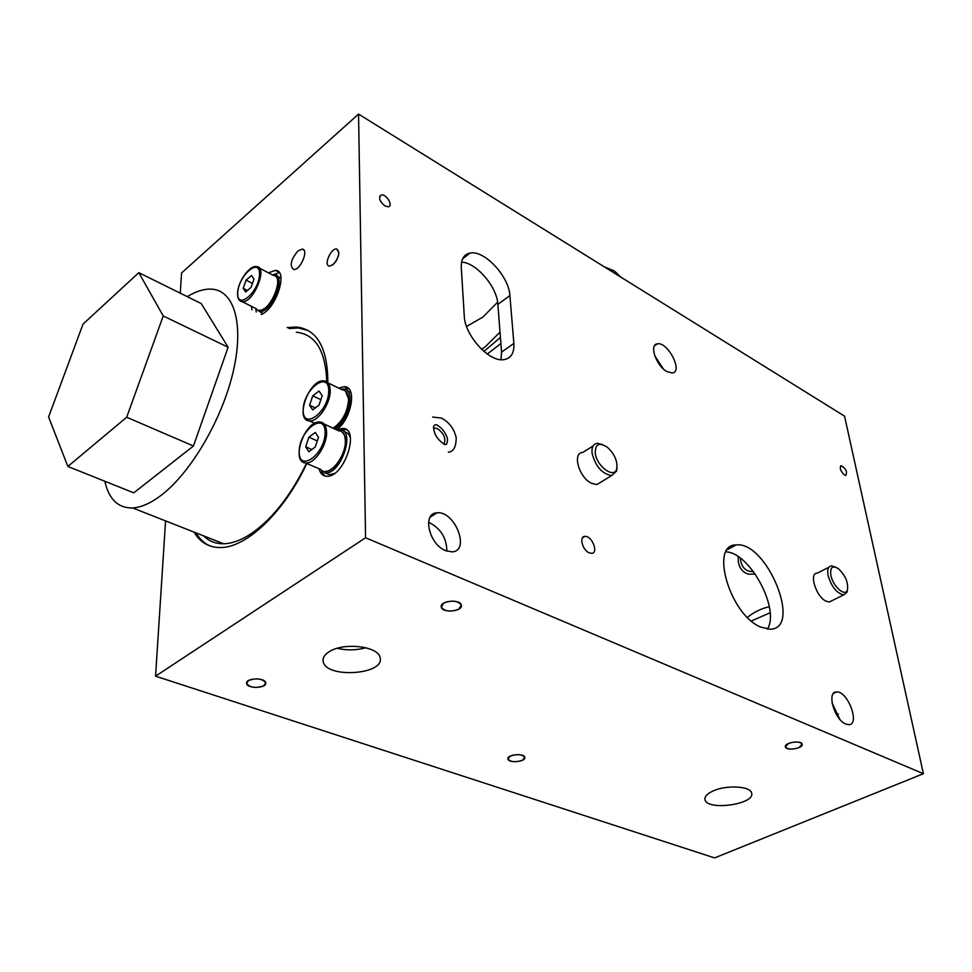 <?xml version="1.0" encoding="UTF-8"?>
<svg xmlns="http://www.w3.org/2000/svg" width="972" height="972" viewBox="0 0 972 972"><rect width="100%" height="100%" fill="white"/><g stroke="black" fill="none" stroke-linecap="round" stroke-linejoin="round"><path stroke-width="1.46" d="M844.559 416.162L923.4 773.712L365.569 537.759L358.547 114.089L844.559 416.162M165.58 520.907L155.556 676.172L714.602 857.912L923.4 773.712M180.27 293.192L181.57 272.962L358.547 114.089M336.834 429.964L342.472 428.458C360.673 427.546 344.477 477.556 326.847 476.244C322.85 476.086 320.238 473.558 319.023 468.65M306.909 463.255C284.359 512.013 246.536 547.795 220.486 547.54C208.98 547.601 200.171 542.461 194.048 532.109M287.153 327.613L296.314 327.005C317.127 329.289 327.649 347.867 327.868 382.774M338.645 388.083L344.173 386.674C357.344 386.03 351.767 418.883 336.604 429.855M297.967 250.922L302.171 249.099C309.266 249.282 300.324 270.666 293.629 269.499C289.364 265.781 290.81 259.585 297.967 250.922M268.43 272.816L275.428 270.374C288.635 270.228 276.121 309.181 261.128 314.503M251.894 309.861L251.469 306.338M333.056 264.615L329.472 266.109C323.275 265.927 330.82 247.945 336.652 248.966C340.358 252.137 339.167 257.349 333.056 264.615M155.556 676.172L365.569 537.759M713.132 790.953C726.534 784.732 750.785 786.129 751.635 793.103C755.378 804.415 706.668 811.11 704.992 799.579C704.469 796.542 707.179 793.662 713.132 790.953M329.253 651.69C343.772 641.994 378.934 646.344 380.101 657.777C384.973 674.823 325.596 678.687 323.178 661.47C322.534 657.898 324.563 654.642 329.253 651.69M248.455 680.558C256.353 677.776 262.1 678.505 265.696 682.769C267.276 688.31 247.338 689.112 246.645 683.523L248.455 680.558M510.239 756.082C517.213 753.81 522.061 754.223 524.771 757.334C526.168 761.769 508.538 763.506 507.931 758.986L510.239 756.082M788.571 743.434C795.339 741.259 799.871 741.527 802.143 744.2C803.601 748.44 786.069 751.222 785.4 746.861L788.571 743.434M443.779 603.053C452.041 599.955 457.897 600.66 461.348 605.143C463.231 611.461 442.224 613.453 441.276 607.05L443.779 603.053M844.486 475.004C840.44 471.055 839.371 467.957 841.242 465.722C845.968 468.65 847.487 471.87 845.798 475.393L844.486 475.004M384.961 205.967C379.457 201.24 378.254 197.583 381.34 195.008C386.346 193.72 393.611 206.076 388.253 206.793L384.961 205.967M589.117 552.801C582.422 550.067 578.911 536.398 584.865 536.386C591.863 535.414 598.983 553.177 591.632 553.347L589.117 552.801M760.505 627.013C729.632 614.365 709.451 544.065 736.071 544.952C766.531 540.651 802.896 628.848 770.152 629.236L760.505 627.013M831.898 600.72L829.323 601.996L826.066 601.182C816.018 596.759 808.643 572.86 817.306 573.128L828.946 567.186M601.097 482.015L596.905 484.566L591.571 483.339C579.008 477.714 571.973 452.697 582.75 452.466L593.139 445.929M513.86 343.432L509.899 295.549C509.012 276.352 484.263 249.78 470.023 253.085C463.911 254.385 460.995 259.184 461.275 267.494L464.276 315.961C464.713 335.619 489.609 362.702 504.103 359.616C511.151 358.243 514.395 352.848 513.86 343.432L501.564 352.143L497.883 304.37C497.093 286.91 476.304 262.574 461.566 262.112M845.749 724.031C834.365 719.827 826.346 691.335 836.6 691.979C847.863 690.825 860.536 725.063 848.592 724.662L845.749 724.031M445.528 550.614C428.895 544.296 421.957 513.07 436.902 512.852C454.775 510.276 470.788 551.185 452.016 551.865L445.528 550.614M666.828 371.535C656.076 365.812 648.834 344.185 657.449 343.821C668.019 341.682 683.486 372.24 672.162 373.005L666.828 371.535M753.434 571.56L749.704 571.378C743.993 569.823 740.895 565.449 740.445 558.256M751.332 620.974L770.103 612.785M836.88 715.295L838.435 714.031M663.244 368.825L654.691 355.643M446.841 551.124C446.646 537.747 440.547 528.124 428.531 522.243M839.844 719.341L832.117 703.145M500.981 359.689L501.564 352.143M767.382 629.115C780.322 609.152 749.728 552.388 725.999 551.865M433.451 427.899L437.351 428.603C443.84 433.22 446.112 438.311 444.143 443.888M255.843 309.084L256.244 312.048M279.28 272.634L273.193 274.772M308.015 330.419L298.197 327.953L289.012 328.56M196.004 532.887C199.637 539.059 204.339 543.433 210.098 545.997M348.681 388.642L344.513 389.165M321.671 471.627L324.988 476.001M346.299 429.673L340.82 430.025M337.272 648.3C346.834 650.56 356.36 650.377 365.849 647.729M500.434 337.442L483.922 351.427M747.395 617.342C754.333 611.91 761.647 608.375 769.314 606.722M306.593 463.109C291.466 494.298 273.667 517.347 253.206 532.267C242.526 539.715 232.673 543.555 223.657 543.773C215.675 543.87 208.992 541.234 203.598 535.876M296.339 332.242C315.45 334.222 325.596 350.746 326.774 381.802M104.842 481.262C108.888 499.304 118.159 508.21 132.666 507.955C141.28 507.42 150.842 503.156 161.364 495.149C191.144 472.501 222.6 418.531 233.414 370.697C244.373 322.777 233.645 289.425 210.705 289.109C203.525 288.963 195.7 291.479 187.244 296.642M138.814 272.658L83.045 324.089L48.6 416.976L67.87 466.463L126.688 417.231L163.235 315.973L138.814 272.658L201.253 303.58L228.116 347.235L163.235 315.973M67.87 466.463L133.784 492.84L193.44 446.014L126.688 417.231M193.44 446.014L228.116 347.235M620.537 276.923L614.511 271.054L604.195 266.765M347.539 390.938L350.856 392.275M341.014 389.25L343.323 388.994C355.946 388.375 349.24 420.803 334.866 429.041M312.765 395.823L319.047 391.048L322.206 395.665L319.023 405.13L312.692 409.892L309.594 405.215L312.765 395.823L320.857 399.699M309.594 405.215L315.317 407.924M344.052 431.787C347.296 432.139 349.446 434.35 350.503 438.433M334.404 473.449L329.605 474.737L325.134 472.914M337.296 430.183L339.641 429.891C356.031 429.065 341.403 474.117 325.559 472.939L319.496 468.868M308.914 437.145L315.305 432.431L318.5 437.339L315.244 447.023L308.829 451.713L305.682 446.743L308.914 437.145L317.273 440.972M305.682 446.743L311.818 449.526M755.232 574.027L748.792 574.209C743.13 572.787 739.668 568.742 738.392 562.071L738.161 556.652M338.936 252.635C337.697 260.192 334.55 264.676 329.472 266.109C323.275 265.927 330.82 247.945 336.652 248.966L338.936 252.635M277.397 276.267L281.005 278.162M263.12 313.47L260.18 311.963M272.452 274.918L274.469 274.736C287.08 274.833 271.443 313.506 259.512 311.635L255.515 308.379M243.194 288.32L246.086 280.106L251.456 275.489L253.971 279.098L251.068 287.384L245.661 291.977L243.194 288.32L247.423 290.482M246.086 280.106L252.465 283.399M458.796 609.165C450.571 612.239 444.726 611.534 441.276 607.05C439.368 600.745 460.449 598.752 461.348 605.143L458.796 609.165M263.862 685.746C255.976 688.516 250.241 687.775 246.645 683.523C245.041 677.982 265.052 677.192 265.696 682.769L263.862 685.746M522.438 760.262C515.464 762.51 510.628 762.084 507.931 758.986C506.497 754.564 524.187 752.814 524.771 757.334L522.438 760.262M798.935 747.65C792.18 749.801 787.672 749.546 785.4 746.861C783.906 742.644 801.487 739.838 802.143 744.2L798.935 747.65M500.908 343.541L487.276 354.027M466.293 254.494L467.641 254.931M500.021 332.145L484.979 347.028L481.59 349.325M466.56 326.446L482.89 317.091L497.628 302.183M602.944 444.739L597.27 443.317C593.321 443.949 591.583 447.156 592.033 452.916C595.386 466.268 601.911 473.826 611.607 475.6L616.637 470.995L617.001 467.35M595.241 452.709C596.249 466.22 614.559 479.548 616.77 468.54C617.682 461.02 614.511 453.9 607.257 447.193C599.335 442.139 595.326 443.973 595.241 452.709M835.422 567.077L831.485 565.886C828.217 566.372 827.075 569.531 828.047 575.363C831.485 586.76 836.685 593.26 843.66 594.888L846.928 592.398L847.487 589.785M830.853 575.181C832.725 586.128 845.033 597.185 847.365 590.101C848.532 582.69 845.519 575.533 838.338 568.632C832.457 565.145 829.967 567.332 830.853 575.181M497.883 304.37L509.899 295.549M328.743 390.732C328.84 411.8 302.742 431.155 303.191 410.05C303.179 389.529 328.706 369.858 328.743 390.732M330.188 390.635C330.006 384.487 327.892 381.231 323.846 380.878C308.938 378.971 294.091 421.107 309.837 420.912C318.16 421.714 330.638 403.234 330.188 390.635M306.508 419.783L314.794 423.221M327.977 382.883L342.108 389.784C346.19 390.173 348.353 393.429 348.584 399.541C347.514 412.164 342.351 421.714 333.08 428.202M333.882 427.741C342.752 421.593 347.697 412.48 348.729 400.403M325.134 432.467C325.195 454.301 298.696 473.352 299.194 451.506C299.218 430.268 325.134 410.84 325.134 432.467M326.604 432.37C326.41 425.785 324.15 422.322 319.812 422.006C304.394 420.354 290.045 463.462 306.289 462.976C314.77 463.595 327.017 445.2 326.604 432.37M302.766 461.834L320.626 469.367M324.198 424.047L338.426 430.705C342.8 431.058 345.109 434.52 345.352 441.069C345.874 453.851 333.663 472.052 325.122 471.371C334.003 472.368 346.251 454.313 345.728 441.47C345.631 436.926 344.38 433.755 341.962 431.933M330.978 469.379C339.702 463.109 344.55 453.948 345.51 441.92M237.727 292.997C238.237 275.671 260.083 256.705 259.548 274.323C259.087 292.074 236.828 310.833 237.727 292.997M240.06 300.834L242.271 301.685C253.425 303.361 268.357 266.583 256.547 266.583C249.342 265.077 237.654 282.172 237.557 293.398C237.472 298.38 239.039 301.138 242.271 301.685L256.389 308.817M259.281 268.017L273.314 275.38C285.221 275.477 270.447 312 259.184 310.238C269.487 312.413 284.201 281.443 275.526 276.279M263.011 309.266C270.799 306.593 279.972 288.49 277.555 280.531M657.449 343.821L654.496 345.777M436.902 512.852L430.049 517.286M836.6 691.979L833.599 693.34M462.599 258.819L470.023 253.085M736.071 544.952L727.372 549.678M584.865 536.386L582.52 537.771M381.34 195.008L379.7 196.368M841.242 465.722L840.501 466.135M275.428 270.374L278.976 272.245M302.171 249.099L303.835 250.011M296.314 327.005L298.197 327.953M344.173 386.674L348.098 388.593M342.472 428.458L344.465 429.393M323.178 661.47L323.178 658.846M704.992 799.579L704.894 798.899M132.666 507.955L223.657 543.773M345.437 390.999L348.948 399.954C347.806 415.688 338.949 425.772 333.323 428.324M329.605 474.737L325.559 472.939M438.627 426.186C442.564 428.774 445.504 432.832 447.436 438.336C447.63 444.678 445.978 446.209 442.479 442.928C436.562 438.457 433.621 432.977 433.634 426.477C434.703 424.254 436.367 424.157 438.627 426.186M432.637 417.061L441.458 418.069C449.222 422.2 454.131 428.761 456.208 437.752C456.099 446.986 453.474 451.798 448.347 452.187M596.905 484.566L611.607 475.6M616.77 468.54L616.637 470.995M829.323 601.996L843.66 594.888M847.365 590.101L846.928 592.398"/></g></svg>
